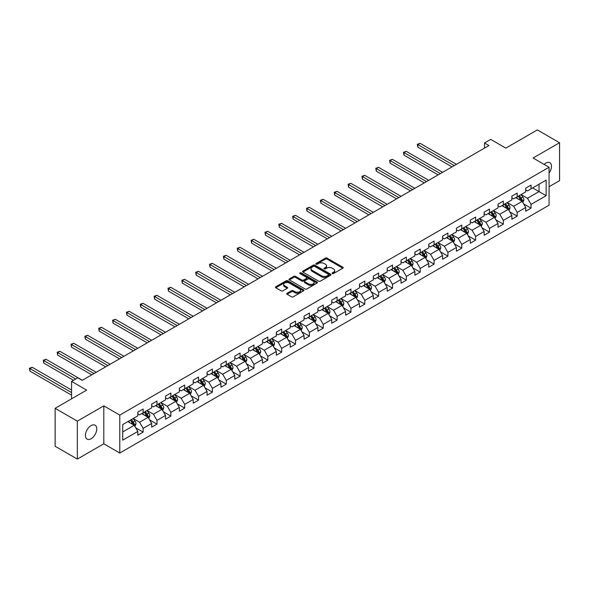 <?xml version="1.0" encoding="UTF-8"?>
<svg xmlns="http://www.w3.org/2000/svg" width="589" height="589" viewBox="0 0 589 589"><rect width="100%" height="100%" fill="white"/><g stroke="black" fill="none" stroke-linecap="round" stroke-linejoin="round"><path stroke-width="0.88" d="M332.321 273.546A0.861 0.501 0 0 0 333.543 273.546L342.805 268.194A1.23 0.714 0 0 0 343.166 267.693A1.23 0.714 0 0 0 342.805 267.192L327.116 258.129A1.23 0.714 0 0 0 325.371 258.129L316.109 263.482A0.861 0.501 0 0 0 317.331 264.181L318.524 263.489A3.946 2.275 0 0 1 324.105 263.489L325.415 264.247A3.946 2.275 0 0 1 326.571 265.86A3.946 2.275 0 0 1 325.415 267.465L324.215 268.157A0.861 0.501 0 0 0 325.437 268.864L326.63 268.172A3.946 2.275 0 0 1 332.211 268.172L333.521 268.93A3.946 2.275 0 0 1 334.677 270.535A3.946 2.275 0 0 1 333.521 272.147L332.321 272.84A0.861 0.501 0 0 0 332.321 273.546L332.321 272.84M91.096 438.724A8.04 4.638 120 0 0 96.353 431.641A8.04 4.638 120 0 0 95.116 425.206A8.04 4.638 120 0 0 91.096 425.604A8.04 4.638 120 0 0 85.847 432.687A8.04 4.638 120 0 0 87.084 439.122A8.04 4.638 120 0 0 91.096 438.724M549.073 173.114A8.04 4.638 120 0 0 549.802 162.689A8.04 4.638 120 0 0 545.782 163.094A8.04 4.638 120 0 0 544.089 164.368M287.101 293.263A1.23 0.714 0 0 0 286.74 293.764A1.23 0.714 0 0 0 287.101 294.264L291.503 296.804A1.23 0.714 0 0 0 293.248 296.804L303.534 290.87A1.23 0.714 0 0 0 303.895 290.37A1.23 0.714 0 0 0 303.534 289.862L287.844 280.806A1.23 0.714 0 0 0 286.099 280.806L275.814 286.74A1.23 0.714 0 0 0 275.453 287.248A1.23 0.714 0 0 0 275.814 287.749L281.13 290.819A1.23 0.714 0 0 0 282.875 290.819L287.277 288.279A1.23 0.714 0 0 0 287.638 287.771A1.23 0.714 0 0 0 287.277 287.27L284.642 285.746A3.298 1.907 0 0 1 283.677 284.406A3.298 1.907 0 0 1 285.709 282.646A3.298 1.907 0 0 1 289.302 283.059L299.632 289.022A3.298 1.907 0 0 1 300.596 290.37A3.298 1.907 0 0 1 298.564 292.122A3.298 1.907 0 0 1 294.971 291.71L293.248 290.716A1.23 0.714 0 0 0 291.503 290.716L287.101 293.263L287.101 294.264L291.503 291.746L291.503 290.716M549.073 186.728L559.55 180.676L559.55 142.737L537.352 129.919L505.826 148.119L490.725 139.402L484.511 142.994L488.951 145.557L82.217 380.376L77.777 377.814L71.564 381.407L71.564 398.834M77.336 421.142L77.336 459.081L103.797 443.804L103.797 405.865L77.336 421.142L55.13 408.324L86.657 390.124L71.564 381.407M103.797 405.865L119.781 415.09L549.073 167.247L549.073 205.186L119.781 453.029L119.781 415.09M559.55 142.737L533.089 158.014L549.073 167.247M318.612 281.159A1.23 0.714 0 0 0 320.357 281.159L330.643 275.218A1.23 0.714 0 0 0 331.003 274.717A1.23 0.714 0 0 0 330.643 274.209L314.953 265.153A1.23 0.714 0 0 0 313.208 265.153L302.923 271.095A1.23 0.714 0 0 0 302.562 271.595A1.23 0.714 0 0 0 302.923 272.096L318.612 281.159M300.257 273.73A0.861 0.501 0 0 1 301.134 273.856L301.134 272.825L317.088 282.035A1.23 0.714 0 0 1 317.449 282.543A1.23 0.714 0 0 1 317.088 283.044L306.803 288.985A1.23 0.714 0 0 1 305.058 288.985L289.368 279.922L293.771 277.404L293.771 276.374L289.368 278.914A1.23 0.714 0 0 0 289.008 279.422A1.23 0.714 0 0 0 289.368 279.922L289.368 278.914M293.771 277.404A1.23 0.714 0 0 1 295.516 277.404L295.516 276.374A1.23 0.714 0 0 0 293.771 276.374M295.516 276.374L301.877 280.047A1.23 0.714 0 0 0 303.622 280.047L306.538 278.361A1.23 0.714 0 0 0 306.898 277.861A1.23 0.714 0 0 0 306.538 277.36L299.919 273.532A0.861 0.501 0 0 1 301.134 272.825M77.336 459.081L55.13 446.263L55.13 408.324M135.728 427.835L143.142 432.112L143.142 428.372L151.667 423.447L151.667 427.194L156.991 424.117L156.991 420.369L165.516 415.451L165.516 419.191L170.847 416.114L170.847 412.374L179.373 407.448L179.373 411.196L184.703 408.118L184.703 404.378L193.229 399.452L193.229 403.193L198.552 400.122L198.552 396.375L207.078 391.457L207.078 395.197L212.408 392.119L212.408 388.379L220.934 383.454L220.934 387.201L226.264 384.124L226.264 380.384L234.79 375.458L234.79 379.198L240.113 376.128L240.113 372.381L248.639 367.462L248.639 371.203L253.969 368.125L253.969 364.385L262.495 359.459L262.495 363.207L267.826 360.129L267.826 356.382L276.351 351.464L276.351 355.204L281.675 352.126L281.675 348.386L290.2 343.468L290.2 347.208L295.531 344.131L295.531 340.39L304.057 335.465L304.057 339.212L309.387 336.135L309.387 332.387L317.913 327.469L317.913 331.209L323.236 328.132L323.236 324.392L331.762 319.466L331.762 323.214L337.092 320.136L337.092 316.396L345.618 311.471L345.618 315.211L350.948 312.141L350.948 308.393L359.467 303.475L359.467 307.215L364.797 304.138L364.797 300.397L373.323 295.472L373.323 299.219L378.653 296.142L378.653 292.394L387.179 287.476L387.179 291.216L392.51 288.146L392.51 284.399L401.028 279.481L401.028 283.221L406.358 280.143L406.358 276.403L414.884 271.477L414.884 275.225L420.215 272.147L420.215 268.4L428.74 263.482L428.74 267.222L434.071 264.144L434.071 260.404L442.589 255.479L442.589 259.226L447.92 256.149L447.92 252.409L456.446 247.483L456.446 251.231L461.776 248.153L461.776 244.406L470.302 239.487L470.302 243.228L475.625 240.15L475.625 236.41L484.151 231.484L484.151 235.232L489.481 232.154L489.481 228.414L498.007 223.489L498.007 227.229L503.337 224.159L503.337 220.411L511.863 215.493L511.863 219.233L517.186 216.156L517.186 212.415L525.712 207.49L525.712 211.237L531.042 208.16L531.042 204.412L546.143 195.703L546.143 180.116L539.038 184.217L539.038 191.594L546.143 195.703M143.142 432.112L137.811 435.19L137.811 431.45L122.711 440.16L122.711 424.573L137.811 415.856L137.811 412.116L143.142 409.038L143.142 412.786L151.667 407.86L151.667 404.12L156.991 401.043L156.991 404.783L165.516 399.865L165.516 396.117L170.847 393.047L170.847 396.787L179.373 391.862L179.373 388.122L184.703 385.044L184.703 388.792L193.229 383.866L193.229 380.126L198.552 377.048L198.552 380.788L207.078 375.87L207.078 372.123L212.408 369.045L212.408 372.793L220.934 367.867L220.934 364.127L226.264 361.05L226.264 364.79L234.79 359.872L234.79 356.131L240.113 353.054L240.113 356.794L248.639 351.876L248.639 348.128L253.969 345.051L253.969 348.798L262.495 343.873L262.495 340.133L267.826 337.055L267.826 340.795L276.351 335.877L276.351 332.13L281.675 329.06L281.675 332.8L290.2 327.874L290.2 324.134L295.531 321.057L295.531 324.804L304.057 319.879L304.057 316.138L309.387 313.061L309.387 316.801L317.913 311.883L317.913 308.135L323.236 305.065L323.236 308.805L331.762 303.88L331.762 300.14L337.092 297.062L337.092 300.81L345.618 295.884L345.618 292.144L350.948 289.066L350.948 292.807L359.467 287.888L359.467 284.141L364.797 281.063L364.797 284.811L373.323 279.885L373.323 276.145L378.653 273.068L378.653 276.808L387.179 271.89L387.179 268.15L392.51 265.072L392.51 268.812L401.028 263.894L401.028 260.147L406.358 257.069L406.358 260.817L414.884 255.891L414.884 252.151L420.215 249.073L420.215 252.814L428.74 247.895L428.74 244.148L434.071 241.078L434.071 244.818L442.589 239.892L442.589 236.152L447.92 233.075L447.92 236.822L456.446 231.897L456.446 228.157L461.776 225.079L461.776 228.819L470.302 223.901L470.302 220.153L475.625 217.083L475.625 220.823L484.151 215.898L484.151 212.158L489.481 209.08L489.481 212.828L498.007 207.902L498.007 204.162L503.337 201.085L503.337 204.825L511.863 199.907L511.863 196.159L517.186 193.082L517.186 196.829L525.712 191.904L525.712 188.163L531.042 185.086L531.042 188.826L546.143 180.116M141.721 413.603L148.111 417.299L139.586 422.217L133.195 418.529M137.811 413.809L139.586 414.833L143.142 412.786M139.586 422.217L143.142 428.372M148.111 417.299L151.667 423.447M155.57 405.607L161.968 409.296L153.442 414.222L147.044 410.526M151.667 405.814L153.442 406.837L156.991 404.783M153.442 414.222L156.991 420.369M161.968 409.296L165.516 415.451M169.426 397.604L175.816 401.3L167.298 406.219L160.9 402.53M165.516 397.811L167.298 398.834L170.847 396.787M167.298 406.219L170.847 412.374M175.816 401.3L179.373 407.448M183.282 389.609L189.673 393.297L181.147 398.223L174.756 394.534M179.373 389.815L181.147 390.838L184.703 388.792M181.147 398.223L184.703 404.378M189.673 393.297L193.229 399.452M197.131 381.613L203.529 385.302L195.003 390.227L188.605 386.531M193.229 381.812L195.003 382.843L198.552 380.788M195.003 390.227L198.552 396.375M203.529 385.302L207.078 391.457M210.987 373.61L217.378 377.306L208.852 382.224L202.461 378.536M207.078 373.816L208.852 374.84L212.408 372.793M208.852 382.224L212.408 388.379M217.378 377.306L220.934 383.454M224.843 365.614L231.234 369.303L222.708 374.229L216.318 370.533M220.934 365.821L222.708 366.844L226.264 364.79M222.708 374.229L226.264 380.384M231.234 369.303L234.79 375.458M238.692 357.619L245.09 361.307L236.564 366.225L230.166 362.537M234.79 357.817L236.564 358.848L240.113 356.794M236.564 366.225L240.113 372.381M245.09 361.307L248.639 367.462M252.548 349.616L258.939 353.312L250.413 358.23L244.023 354.541M248.639 349.822L250.413 350.845L253.969 348.798M250.413 358.23L253.969 364.385M258.939 353.312L262.495 359.459M266.405 341.62L272.795 345.309L264.27 350.234L257.879 346.538M262.495 341.826L264.27 342.85L267.826 340.795M264.27 350.234L267.826 356.382M272.795 345.309L276.351 351.464M280.254 333.617L286.652 337.313L278.126 342.231L271.728 338.542M276.351 333.823L278.126 334.854L281.675 332.8M278.126 342.231L281.675 348.386M286.652 337.313L290.2 343.468M294.11 325.621L300.5 329.31L291.975 334.235L285.584 330.547M290.2 325.827L291.975 326.851L295.531 324.804M291.975 334.235L295.531 340.39M300.5 329.31L304.057 335.465M307.966 317.626L314.357 321.314L305.831 326.24L299.44 322.544M304.057 317.832L305.831 318.855L309.387 316.801M305.831 326.24L309.387 332.387M314.357 321.314L317.913 327.469M321.815 309.623L328.213 313.319L319.687 318.237L313.289 314.548M317.913 309.829L319.687 310.852L323.236 308.805M319.687 318.237L323.236 324.392M328.213 313.319L331.762 319.466M335.671 301.627L342.062 305.316L333.536 310.241L327.145 306.552M331.762 301.833L333.536 302.856L337.092 300.81M333.536 310.241L337.092 316.396M342.062 305.316L345.618 311.471M349.527 293.631L355.918 297.32L347.392 302.245L341.002 298.549M345.618 293.83L347.392 294.861L350.948 292.807M347.392 302.245L350.948 308.393M355.918 297.32L359.467 303.475M363.376 285.628L369.774 289.324L361.248 294.242L354.85 290.554M359.467 285.834L361.248 286.858L364.797 284.811M361.248 294.242L364.797 300.397M369.774 289.324L373.323 295.472M377.232 277.633L383.623 281.321L375.097 286.247L368.707 282.551M373.323 277.839L375.097 278.862L378.653 276.808M375.097 286.247L378.653 292.394M383.623 281.321L387.179 287.476M391.089 269.637L397.479 273.325L388.954 278.244L382.563 274.555M387.179 269.836L388.954 270.866L392.51 268.812M388.954 278.244L392.51 284.399M397.479 273.325L401.028 279.481M404.938 261.634L411.336 265.33L402.81 270.248L396.412 266.559M401.028 261.84L402.81 262.863L406.358 260.817M402.81 270.248L406.358 276.403M411.336 265.33L414.884 271.477M418.794 253.638L425.184 257.327L416.659 262.252L410.268 258.556M414.884 253.844L416.659 254.868L420.215 252.814M416.659 262.252L420.215 268.4M425.184 257.327L428.74 263.482M432.65 245.635L439.041 249.331L430.515 254.249L424.124 250.561M428.74 245.841L430.515 246.872L434.071 244.818M430.515 254.249L434.071 260.404M439.041 249.331L442.589 255.479M446.499 237.639L452.897 241.328L444.371 246.254L437.973 242.565M442.589 237.846L444.371 238.869L447.92 236.822M444.371 246.254L447.92 252.409M452.897 241.328L456.446 247.483M460.355 229.644L466.746 233.332L458.22 238.258L451.829 234.562M456.446 229.85L458.22 230.873L461.776 228.819M458.22 238.258L461.776 244.406M466.746 233.332L470.302 239.487M474.204 221.641L480.602 225.337L472.076 230.255L465.685 226.566M470.302 221.847L472.076 222.87L475.625 220.823M472.076 230.255L475.625 236.41M480.602 225.337L484.151 231.484M488.06 213.645L494.458 217.334L485.932 222.259L479.534 218.563M484.151 213.851L485.932 214.875L489.481 212.828M485.932 222.259L489.481 228.414M494.458 217.334L498.007 223.489M501.916 205.649L508.307 209.338L499.781 214.263L493.391 210.567M498.007 205.848L499.781 206.879L503.337 204.825M499.781 214.263L503.337 220.411M508.307 209.338L511.863 215.493M515.765 197.646L522.163 201.342L513.637 206.26L507.247 202.572M511.863 197.852L513.637 198.876L517.186 196.829M513.637 206.26L517.186 212.415M522.163 201.342L525.712 207.49M532.64 187.906L539.038 191.594L527.494 198.265L521.096 194.569M525.712 189.857L527.494 190.88L531.042 188.826M527.494 198.265L531.042 204.412M103.797 443.804L119.781 453.029M484.511 142.994L484.511 148.119M122.711 431.958L134.255 425.295L127.865 421.599M134.255 425.295L137.811 431.45M523.628 203.875L531.042 208.16M509.772 211.878L517.186 216.156M495.923 219.874L503.337 224.159M482.067 227.869L489.481 232.154M468.211 235.872L475.625 240.15M454.362 243.868L461.776 248.153M440.506 251.871L447.92 256.149M426.65 259.867L434.071 264.144M412.801 267.862L420.215 272.147M398.944 275.866L406.358 280.143M385.088 283.861L392.51 288.146M371.239 291.857L378.653 296.142M357.383 299.86L364.797 304.138M343.527 307.856L350.948 312.141M329.678 315.851L337.092 320.136M315.822 323.854L323.236 328.132M301.966 331.85L309.387 336.135M288.117 339.853L295.531 344.131M274.26 347.849L281.675 352.126M260.404 355.844L267.826 360.129M246.555 363.847L253.969 368.125M232.699 371.843L240.113 376.128M218.843 379.839L226.264 384.124M204.994 387.842L212.408 392.119M191.138 395.837L198.552 400.122M177.282 403.84L184.703 408.118M163.433 411.836L170.847 416.114M149.577 419.832L156.991 424.117M332.667 273.664L333.521 273.171A3.946 2.275 0 0 0 334.677 271.566L334.677 270.535M326.571 265.86L326.571 266.883A3.946 2.275 0 0 1 325.415 268.496L324.561 268.989M342.783 268.209L327.116 259.16A1.23 0.714 0 0 0 325.371 259.16L316.455 264.306M330.628 275.225L314.953 266.176A1.23 0.714 0 0 0 313.208 266.176L302.937 272.111M328.463 275.07A0.861 0.501 0 0 0 328.463 274.364L314.688 266.412A0.861 0.501 0 0 0 313.473 266.412L312.207 267.141A3.946 2.275 0 0 0 311.051 268.753A3.946 2.275 0 0 0 312.207 270.358L321.623 275.799A3.946 2.275 0 0 0 327.197 275.799L328.463 275.07L328.463 276.094A0.861 0.501 0 0 0 328.714 275.74L328.714 274.717M311.051 268.753L311.051 269.777A3.946 2.275 0 0 0 312.207 271.389L312.207 270.358M328.463 276.094L327.197 276.823A3.946 2.275 0 0 1 321.623 276.823L312.207 271.389M295.516 277.404L301.877 281.078A1.23 0.714 0 0 0 303.622 281.078L306.538 279.392A1.23 0.714 0 0 0 306.898 278.884L306.898 277.861M301.134 273.856L317.073 283.051M308.481 283.861A3.298 1.907 0 0 0 312.074 284.273A3.298 1.907 0 0 0 314.106 282.514A3.298 1.907 0 0 0 313.142 281.167L309.505 279.068A1.23 0.714 0 0 0 307.76 279.068L304.844 280.754A1.23 0.714 0 0 0 304.476 281.255A1.23 0.714 0 0 0 304.844 281.763L308.481 283.861L308.481 284.885A3.298 1.907 0 0 0 312.074 285.297A3.298 1.907 0 0 0 314.106 283.537L314.106 282.514M304.476 281.255L304.476 282.286A1.23 0.714 0 0 0 304.844 282.786L304.844 281.763M308.481 284.885L304.844 282.786M300.596 290.37L300.596 291.393A3.298 1.907 0 0 1 298.564 293.153A3.298 1.907 0 0 1 294.971 292.74L293.248 291.746A1.23 0.714 0 0 0 291.503 291.746M283.677 284.406L283.677 285.429A3.298 1.907 0 0 0 284.642 286.777L284.642 285.746M287.263 288.286L284.642 286.777M303.519 290.878L287.844 281.829A1.23 0.714 0 0 0 286.099 281.829L275.829 287.756M522.863 202.557L523.923 199.892A3.328 1.922 -120 0 0 522.855 197.057L521.022 194.613M517.834 198.839L516.582 197.175M456.446 164.324L420.06 143.318L417.844 144.6L417.844 147.162L452.006 166.886M518.276 196.203L520.109 198.648A3.328 1.922 60 0 1 521.059 200.65L522.126 200.032A3.328 1.922 -120 0 0 521.169 198.037L519.336 195.585M518.504 196.071L520.536 198.78A1.693 0.979 60 0 1 520.845 199.296L522.126 200.032M417.844 147.162L417.351 144.312L454.229 165.605M417.351 144.312L420.06 143.318M509.014 210.553L510.067 207.895A3.328 1.922 -120 0 0 509.006 205.06L507.173 202.609M503.978 206.835L502.734 205.178M442.589 172.319L406.211 151.314L403.988 152.595L403.988 155.157L438.15 174.881M504.42 204.199L506.253 206.651A3.328 1.922 60 0 1 507.203 208.646L508.27 208.035A3.328 1.922 -120 0 0 507.32 206.032L505.487 203.588M504.648 204.066L506.687 206.783A1.693 0.979 60 0 1 506.989 207.299L508.27 208.035M403.988 155.157L403.502 152.315L440.373 173.6M403.502 152.315L406.211 151.314M495.158 218.548L496.21 215.891A3.328 1.922 -120 0 0 495.15 213.056L493.317 210.612M490.122 214.838L488.877 213.174M428.74 180.315L392.355 159.31L390.132 160.591L390.132 163.16L424.301 182.885M490.563 212.202L492.397 214.646A3.328 1.922 60 0 1 493.354 216.649L494.414 216.03A3.328 1.922 -120 0 0 493.464 214.028L491.631 211.584M490.799 212.062L492.831 214.779A1.693 0.979 60 0 1 493.14 215.294L494.414 216.03M390.132 163.16L389.646 160.311L426.517 181.603M389.646 160.311L392.355 159.31M481.301 226.551L482.362 223.886A3.328 1.922 -120 0 0 481.294 221.052L479.468 218.607M476.273 222.833L475.021 221.169M414.884 188.318L378.499 167.313L376.283 168.594L376.283 171.156L410.445 190.88M476.715 220.198L478.548 222.642A3.328 1.922 60 0 1 479.498 224.645L480.565 224.034A3.328 1.922 -120 0 0 479.608 222.031L477.775 219.579M476.943 220.065L478.975 222.775A1.693 0.979 60 0 1 479.284 223.29L480.565 224.034M376.283 171.156L375.789 168.314L412.668 189.599M375.789 168.314L378.499 167.313M467.452 234.547L468.505 231.889A3.328 1.922 -120 0 0 467.445 229.055L465.612 226.603M462.417 230.829L461.172 229.173M401.028 196.314L364.65 175.308L362.426 176.59L362.426 179.152L396.588 198.876M462.858 228.193L464.692 230.645A3.328 1.922 60 0 1 465.641 232.648L466.709 232.029A3.328 1.922 -120 0 0 465.759 230.027L463.926 227.582M463.087 228.061L465.126 230.778A1.693 0.979 60 0 1 465.428 231.293L466.709 232.029M362.426 179.152L361.94 176.31L398.812 197.595M361.94 176.31L364.65 175.308M453.596 242.55L454.649 239.885A3.328 1.922 -120 0 0 453.589 237.05L451.756 234.606M448.56 238.832L447.316 237.168M387.179 204.317L350.794 183.304L348.578 184.593L348.578 187.155L382.74 206.879M449.002 236.196L450.835 238.641A3.328 1.922 60 0 1 451.792 240.643L452.853 240.025A3.328 1.922 -120 0 0 451.903 238.022L450.07 235.578M449.238 236.056L451.27 238.773A1.693 0.979 60 0 1 451.579 239.289L452.853 240.025M348.578 187.155L348.084 184.305L384.956 205.598M348.084 184.305L350.794 183.304M439.74 250.546L440.8 247.881A3.328 1.922 -120 0 0 439.733 245.046L437.907 242.602M434.711 246.828L433.46 245.164M373.323 212.312L336.937 191.307L334.721 192.588L334.721 195.15L368.883 214.875M435.153 244.192L436.986 246.636A3.328 1.922 60 0 1 437.936 248.639L439.004 248.028A3.328 1.922 -120 0 0 438.047 246.025L436.213 243.574M435.381 244.06L437.413 246.776A1.693 0.979 60 0 1 437.723 247.284L439.004 248.028M334.721 195.15L334.235 192.308L371.107 213.593M334.235 192.308L336.937 191.307M425.891 258.542L426.944 255.884A3.328 1.922 -120 0 0 425.884 253.049L424.051 250.605M420.855 254.823L419.611 253.167M359.467 220.308L323.089 199.303L320.865 200.584L320.865 203.146L355.027 222.87M421.297 252.188L423.13 254.639A3.328 1.922 60 0 1 424.08 256.642L425.148 256.024A3.328 1.922 -120 0 0 424.198 254.021L422.365 251.577M421.525 252.055L423.565 254.772A1.693 0.979 60 0 1 423.866 255.287L425.148 256.024M320.865 203.146L320.379 200.304L357.251 221.589M320.379 200.304L323.089 199.303M412.035 266.545L413.088 263.879A3.328 1.922 -120 0 0 412.028 261.045L410.194 258.6M406.999 262.827L405.755 261.163M345.618 228.311L309.232 207.306L307.016 208.587L307.016 211.149L341.178 230.873M407.441 260.191L409.274 262.635A3.328 1.922 60 0 1 410.231 264.638L411.291 264.019A3.328 1.922 -120 0 0 410.342 262.024L408.508 259.572M407.676 260.058L409.708 262.768A1.693 0.979 60 0 1 410.018 263.283L411.291 264.019M307.016 211.149L306.523 208.3L343.394 229.592M306.523 208.3L309.232 207.306M398.179 274.54L399.239 271.882A3.328 1.922 -120 0 0 398.179 269.048L396.345 266.596M393.15 270.822L391.899 269.158M331.762 236.307L295.376 215.302L293.16 216.583L293.16 219.145L327.322 238.869M393.592 268.186L395.425 270.631A3.328 1.922 60 0 1 396.375 272.633L397.442 272.022A3.328 1.922 -120 0 0 396.485 270.02L394.652 267.575M393.82 268.054L395.852 270.771A1.693 0.979 60 0 1 396.161 271.286L397.442 272.022M293.16 219.145L292.674 216.303L329.546 237.588M292.674 216.303L295.376 215.302M384.33 282.536L385.383 279.878A3.328 1.922 -120 0 0 384.322 277.044L382.489 274.599M379.294 278.825L378.05 277.161M317.905 244.302L281.527 223.297L279.304 224.578L279.304 227.148L313.466 246.872M379.736 276.189L381.569 278.634A3.328 1.922 60 0 1 382.519 280.636L383.586 280.018A3.328 1.922 -120 0 0 382.636 278.015L380.803 275.571M379.964 276.05L382.003 278.766A1.693 0.979 60 0 1 382.313 279.282L383.586 280.018M279.304 227.148L278.818 224.299L315.689 245.584M278.818 224.299L281.527 223.297M370.474 290.539L371.526 287.874A3.328 1.922 -120 0 0 370.466 285.039L368.633 282.595M365.438 286.821L364.193 285.157M304.057 252.306L267.671 231.3L265.455 232.581L265.455 235.144L299.617 254.868M365.879 284.185L367.713 286.629A3.328 1.922 60 0 1 368.67 288.632L369.73 288.021A3.328 1.922 -120 0 0 368.78 286.018L366.947 283.567M366.115 284.053L368.147 286.762A1.693 0.979 60 0 1 368.456 287.277L369.73 288.021M265.455 235.144L264.962 232.294L301.833 253.587M264.962 232.294L267.671 231.3M356.617 298.535L357.678 295.877A3.328 1.922 -120 0 0 356.617 293.042L354.784 290.591M351.589 294.817L350.337 293.16M290.2 260.301L253.815 239.296L251.599 240.577L251.599 243.139L285.761 262.863M352.031 292.181L353.864 294.633A3.328 1.922 60 0 1 354.814 296.628L355.881 296.017A3.328 1.922 -120 0 0 354.924 294.014L353.091 291.57M352.259 292.048L354.291 294.765A1.693 0.979 60 0 1 354.6 295.28L355.881 296.017M251.599 243.139L251.113 240.297L287.984 261.582M251.113 240.297L253.815 239.296M342.769 306.53L343.821 303.872A3.328 1.922 -120 0 0 342.761 301.038L340.928 298.594M337.733 302.82L336.488 301.156M276.344 268.297L239.966 247.292L237.742 248.573L237.742 251.142L271.904 270.866M338.174 300.184L340.008 302.628A3.328 1.922 60 0 1 340.957 304.631L342.025 304.012A3.328 1.922 -120 0 0 341.075 302.01L339.242 299.565M338.41 300.044L340.442 302.761A1.693 0.979 60 0 1 340.751 303.276L342.025 304.012M237.742 251.142L237.257 248.293L274.128 269.585M237.257 248.293L239.966 247.292M328.912 314.533L329.965 311.868A3.328 1.922 -120 0 0 328.905 309.034L327.072 306.589M323.876 310.815L322.632 309.151M262.495 276.3L226.11 255.295L223.894 256.576L223.894 259.138L258.056 278.862M324.318 308.18L326.151 310.624A3.328 1.922 60 0 1 327.109 312.626L328.169 312.015A3.328 1.922 -120 0 0 327.219 310.013L325.386 307.561M324.554 308.047L326.586 310.756A1.693 0.979 60 0 1 326.895 311.272L328.169 312.015M223.894 259.138L223.4 256.296L260.272 277.581M223.4 256.296L226.11 255.295M315.056 322.529L316.116 319.871A3.328 1.922 -120 0 0 315.056 317.037L313.223 314.585M310.028 318.811L308.783 317.154M248.639 284.296L212.254 263.29L210.037 264.571L210.037 267.134L244.199 286.858M310.469 316.175L312.303 318.627A3.328 1.922 60 0 1 313.252 320.63L314.32 320.011A3.328 1.922 -120 0 0 313.363 318.008L311.529 315.564M310.697 316.043L312.73 318.759A1.693 0.979 60 0 1 313.039 319.275L314.32 320.011M210.037 267.134L209.551 264.292L246.423 285.577M209.551 264.292L212.254 263.29M301.207 330.532L302.26 327.867A3.328 1.922 -120 0 0 301.2 325.032L299.367 322.588M296.171 326.814L294.927 325.15M234.79 292.299L198.405 271.286L196.181 272.574L196.181 275.137L230.343 294.861M296.613 324.178L298.446 326.623A3.328 1.922 60 0 1 299.396 328.625L300.464 328.007A3.328 1.922 -120 0 0 299.514 326.004L297.681 323.56M296.849 324.046L298.881 326.755A1.693 0.979 60 0 1 299.19 327.27L300.464 328.007M196.181 275.137L195.695 272.287L232.567 293.58M195.695 272.287L198.405 271.286M287.351 338.528L288.404 335.863A3.328 1.922 -120 0 0 287.344 333.035L285.51 330.584M282.315 334.81L281.071 333.146M220.934 300.294L184.548 279.289L182.332 280.57L182.332 283.132L216.494 302.856M282.757 332.174L284.59 334.618A3.328 1.922 60 0 1 285.547 336.621L286.607 336.01A3.328 1.922 -120 0 0 285.658 334.007L283.824 331.563M282.992 332.041L285.024 334.758A1.693 0.979 60 0 1 285.334 335.274L286.607 336.01M182.332 283.132L181.839 280.29L218.71 301.575M181.839 280.29L184.548 279.289M273.495 346.523L274.555 343.866A3.328 1.922 -120 0 0 273.495 341.031L271.662 338.587M268.466 342.805L267.222 341.149M207.078 308.29L170.692 287.285L168.476 288.566L168.476 291.128L202.638 310.852M268.908 340.17L270.741 342.621A3.328 1.922 60 0 1 271.691 344.624L272.759 344.005A3.328 1.922 -120 0 0 271.801 342.003L269.968 339.558M269.136 340.037L271.168 342.754A1.693 0.979 60 0 1 271.477 343.269L272.759 344.005M168.476 291.128L167.99 288.286L204.862 309.571M167.99 288.286L170.692 287.285M259.646 354.526L260.699 351.861A3.328 1.922 -120 0 0 259.639 349.027L257.805 346.582M254.61 350.808L253.366 349.144M193.229 316.293L156.843 295.288L154.62 296.569L154.62 299.131L188.782 318.855M255.052 348.173L256.885 350.617A3.328 1.922 60 0 1 257.835 352.62L258.902 352.001A3.328 1.922 -120 0 0 257.953 350.006L256.119 347.554M255.287 348.04L257.319 350.749A1.693 0.979 60 0 1 257.629 351.265L258.902 352.001M154.62 299.131L154.134 296.282L191.005 317.574M154.134 296.282L156.843 295.288M245.79 362.522L246.85 359.864A3.328 1.922 -120 0 0 245.782 357.03L243.949 354.578M240.754 358.804L239.509 357.14M179.373 324.289L142.987 303.283L140.771 304.565L140.771 307.127L174.933 326.851M241.196 356.168L243.029 358.613A3.328 1.922 60 0 1 243.986 360.615L245.046 360.004A3.328 1.922 -120 0 0 244.096 358.002L242.263 355.557M241.431 356.036L243.463 358.753A1.693 0.979 60 0 1 243.772 359.268L245.046 360.004M140.771 307.127L140.278 304.285L177.149 325.57M140.278 304.285L142.987 303.283M231.933 370.518L232.994 367.86A3.328 1.922 -120 0 0 231.933 365.025L230.1 362.581M226.905 366.807L225.661 365.143M165.516 332.284L129.138 311.279L126.915 312.56L126.915 315.13L161.077 334.854M227.347 364.171L229.18 366.616A3.328 1.922 60 0 1 230.13 368.618L231.197 368A3.328 1.922 -120 0 0 230.24 365.997L228.407 363.553M227.575 364.031L229.607 366.748A1.693 0.979 60 0 1 229.916 367.264L231.197 368M126.915 315.13L126.429 312.28L163.3 333.565M126.429 312.28L129.138 311.279M218.085 378.521L219.137 375.856A3.328 1.922 -120 0 0 218.077 373.021L216.244 370.577M213.049 374.803L211.804 373.139M151.667 340.287L115.282 319.282L113.059 320.563L113.059 323.125L147.221 342.85M213.49 372.167L215.324 374.611A3.328 1.922 60 0 1 216.273 376.614L217.341 376.003A3.328 1.922 -120 0 0 216.391 374L214.558 371.549M213.726 372.034L215.758 374.744A1.693 0.979 60 0 1 216.067 375.259L217.341 376.003M113.059 323.125L112.573 320.276L149.444 341.568M112.573 320.276L115.282 319.282M204.228 386.517L205.289 383.859A3.328 1.922 -120 0 0 204.221 381.024L202.388 378.572M199.192 382.798L197.948 381.142M137.811 348.283L101.426 327.278L99.21 328.559L99.21 331.121L133.372 350.845M199.634 380.163L201.467 382.614A3.328 1.922 60 0 1 202.425 384.61L203.492 383.999A3.328 1.922 -120 0 0 202.535 381.996L200.702 379.552M199.87 380.03L201.902 382.747A1.693 0.979 60 0 1 202.211 383.262L203.492 383.999M99.21 331.121L98.716 328.279L135.588 349.564M98.716 328.279L101.426 327.278M190.372 394.512L191.432 391.854A3.328 1.922 -120 0 0 190.372 389.02L188.539 386.575M185.344 390.801L184.099 389.138M123.955 356.279L87.577 335.274L85.353 336.555L85.353 339.124L119.515 358.848M185.785 388.166L187.619 390.61A3.328 1.922 60 0 1 188.568 392.613L189.636 391.994A3.328 1.922 -120 0 0 188.679 389.992L186.853 387.547M186.014 388.026L188.046 390.743A1.693 0.979 60 0 1 188.355 391.258L189.636 391.994M85.353 339.124L84.868 336.275L121.739 357.567M84.868 336.275L87.577 335.274M176.523 402.515L177.576 399.85A3.328 1.922 -120 0 0 176.516 397.015L174.683 394.571M171.487 398.797L170.243 397.133M110.106 364.282L73.721 343.277L71.497 344.558L71.497 347.12L105.659 366.844M171.929 396.161L173.762 398.606A3.328 1.922 60 0 1 174.712 400.608L175.78 399.997A3.328 1.922 -120 0 0 174.83 397.995L172.997 395.543M172.165 396.029L174.197 398.738A1.693 0.979 60 0 1 174.506 399.254L175.78 399.997M71.497 347.12L71.011 344.278L107.883 365.563M71.011 344.278L73.721 343.277M162.667 410.511L163.727 407.853A3.328 1.922 -120 0 0 162.66 405.018L160.826 402.567M157.631 406.793L156.387 405.136M96.25 372.277L59.864 351.272L57.648 352.553L57.648 355.115L91.81 374.84M158.073 404.157L159.906 406.609A3.328 1.922 60 0 1 160.863 408.611L161.931 407.993A3.328 1.922 -120 0 0 160.974 405.99L159.14 403.546M158.308 404.025L160.341 406.741A1.693 0.979 60 0 1 160.65 407.257L161.931 407.993M57.648 355.115L57.155 352.274L94.026 373.559M57.155 352.274L59.864 351.272M148.811 418.514L149.871 415.849A3.328 1.922 -120 0 0 148.811 413.014L146.978 410.57M143.782 414.796L142.538 413.132M82.394 380.28L46.016 359.268L43.792 360.556L43.792 363.118L73.515 380.28M144.224 412.16L146.057 414.604A3.328 1.922 60 0 1 147.007 416.607L148.075 415.989A3.328 1.922 -120 0 0 147.117 413.986L145.292 411.542M144.452 412.028L146.484 414.737A1.693 0.979 60 0 1 146.794 415.252L148.075 415.989M43.792 363.118L43.306 360.269L75.738 378.992M43.306 360.269L46.016 359.268M134.962 426.51L136.015 423.844A3.328 1.922 -120 0 0 134.955 421.017L133.121 418.565M129.926 422.792L128.682 421.128M71.564 390.021L32.159 367.271L29.936 368.552L29.936 371.114L71.564 395.145M130.368 420.156L132.201 422.6A3.328 1.922 60 0 1 133.151 424.603L134.218 423.992A3.328 1.922 -120 0 0 133.269 421.989L131.435 419.545M130.603 420.023L132.635 422.74A1.693 0.979 60 0 1 132.945 423.255L134.218 423.992M29.936 371.114L29.45 368.272L71.564 392.583M29.45 368.272L32.159 367.271M333.521 273.171L333.521 272.147M324.215 268.864L324.215 268.157M325.415 268.496L325.415 267.465M316.109 264.181L316.109 263.482M325.371 259.16L325.371 258.129M327.116 259.16L327.116 258.129M342.805 268.194L342.805 267.192M302.923 272.096L302.923 271.095M313.208 266.176L313.208 265.153M314.953 266.176L314.953 265.153M330.643 275.218L330.643 274.209M321.623 276.823L321.623 275.799M327.197 276.823L327.197 275.799M301.877 281.078L301.877 280.047M303.622 281.078L303.622 280.047M306.538 279.392L306.538 278.361M317.088 283.044L317.088 282.035M293.248 291.746L293.248 290.716M294.971 292.74L294.971 291.71M287.277 288.279L287.277 287.27M275.814 287.749L275.814 286.74M286.099 281.829L286.099 280.806M287.844 281.829L287.844 280.806M303.534 290.87L303.534 289.862M521.832 201.151L523.901 199.958M521.169 198.037L522.855 197.057M518.806 199.399L520.109 198.648M507.983 209.147L510.045 207.954M507.32 206.032L509.006 205.06M504.95 207.402L506.253 206.651M494.127 217.15L496.188 215.957M493.464 214.028L495.15 213.056M491.093 215.397L492.397 214.646M480.271 225.145L482.339 223.953M479.608 222.031L481.294 221.052M477.245 223.393L478.548 222.642M466.422 233.141L468.483 231.948M465.759 230.027L467.445 229.055M463.388 231.396L464.692 230.645M452.566 241.144L454.627 239.951M451.903 238.022L453.589 237.05M449.532 239.392L450.835 238.641M438.709 249.14L440.778 247.947M438.047 246.025L439.733 245.046M435.683 247.387L436.986 246.636M424.86 257.135L426.922 255.95M424.198 254.021L425.884 253.049M421.827 255.39L423.13 254.639M411.004 265.138L413.066 263.946M410.342 262.024L412.028 261.045M407.971 263.386L409.274 262.635M397.148 273.134L399.217 271.941M396.485 270.02L398.179 269.048M394.122 271.389L395.425 270.631M383.299 281.137L385.361 279.944M382.636 278.015L384.322 277.044M380.266 279.385L381.569 278.634M369.443 289.133L371.504 287.94M368.78 286.018L370.466 285.039M366.41 287.38L367.713 286.629M355.587 297.128L357.656 295.936M354.924 294.014L356.617 293.042M352.561 295.383L353.864 294.633M341.738 305.131L343.799 303.939M341.075 302.01L342.761 301.038M338.704 303.379L340.008 302.628M327.882 313.127L329.95 311.934M327.219 310.013L328.905 309.034M324.856 311.375L326.151 310.624M314.025 321.123L316.094 319.93M313.363 318.008L315.056 317.037M310.999 319.378L312.303 318.627M300.176 329.126L302.238 327.933M299.514 326.004L301.2 325.032M297.143 327.374L298.446 326.623M286.32 337.122L288.389 335.929M285.658 334.007L287.344 333.035M283.294 335.369L284.59 334.618M272.464 345.117L274.533 343.932M271.801 342.003L273.495 341.031M269.438 343.372L270.741 342.621M258.615 353.12L260.677 351.928M257.953 350.006L259.639 349.027M255.582 351.368L256.885 350.617M244.759 361.116L246.828 359.923M244.096 358.002L245.782 357.03M241.733 359.371L243.029 358.613M230.903 369.119L232.972 367.926M230.24 365.997L231.933 365.025M227.877 367.367L229.18 366.616M217.054 377.115L219.115 375.922M216.391 374L218.077 373.021M214.021 375.362L215.324 374.611M203.198 385.11L205.267 383.918M202.535 381.996L204.221 381.024M200.172 383.365L201.467 382.614M189.341 393.113L191.41 391.921M188.679 389.992L190.372 389.02M186.315 391.361L187.619 390.61M175.493 401.109L177.554 399.916M174.83 397.995L176.516 397.015M172.459 399.357L173.762 398.606M161.636 409.105L163.705 407.912M160.974 405.99L162.66 405.018M158.61 407.36L159.906 406.609M147.787 417.108L149.849 415.915M147.117 413.986L148.811 413.014M144.754 415.355L146.057 414.604M133.931 425.103L135.993 423.911M133.269 421.989L134.955 421.017M130.898 423.351L132.201 422.6"/></g></svg>
